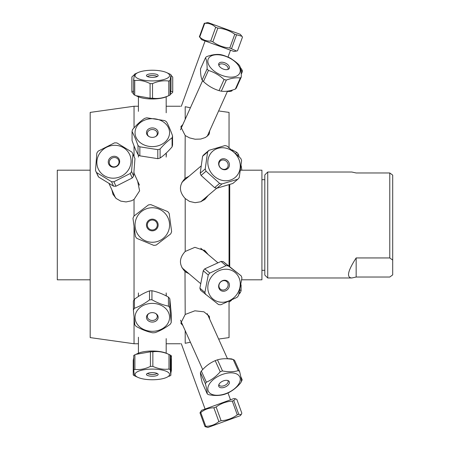 <?xml version="1.0" encoding="UTF-8"?>
<svg xmlns="http://www.w3.org/2000/svg" width="450" height="450" viewBox="0 0 450 450"><rect width="100%" height="100%" fill="white"/><g stroke="black" fill="none" stroke-linecap="round" stroke-linejoin="round"><path stroke-width="0.67" d="M229.731 266.608L229.731 184.539M240.626 170.19L261.928 170.19L261.928 279.81L241.751 279.81M182.666 124.959A14.389 7.948 24.2 0 0 180.838 126.922L182.903 124.431M182.903 325.569L180.838 323.072A14.389 7.948 155.8 0 0 182.666 325.041M184.776 271.282A14.389 12.859 130.3 0 0 188.477 273.296M205.982 252.681A14.389 12.859 130.3 0 0 204.053 249.992M188.477 176.704A14.389 12.859 49.7 0 0 184.776 178.718M204.053 200.008A14.389 12.859 49.7 0 0 205.982 197.319M190.395 107.769L185.192 106.718C178.875 106.11 178.875 106.11 185.192 106.718L185.192 119.334M185.192 330.666L185.192 343.282C178.875 343.89 178.875 343.89 185.192 343.282L190.395 342.231M180.838 323.072L185.192 314.46L194.889 310.804L203.951 311.822L209.312 316.254L209.678 319.162M189.112 273.836L185.192 271.637C178.875 265.101 178.875 258.379 185.192 251.466L194.889 247.32L205.065 250.774L208.164 254.531M185.192 314.46L184.995 271.474M208.164 195.469L205.065 199.226L200.734 201.763L195.143 202.686L189.562 201.442L185.192 198.534C178.875 191.621 178.875 184.899 185.192 178.363L189.112 176.164M184.995 178.526L185.192 135.54L180.838 126.928M209.678 130.838L209.312 133.746L208.643 134.882L205.504 137.469L200.734 139.056L195.143 139.224L189.562 137.891L185.192 135.54M134.038 127.884L134.038 106.245L90.186 112.404L90.186 337.596L134.038 343.755L138.42 343.755L138.42 353.188L138.42 337.219M137.621 181.114L139.607 190.822L134.038 199.44L134.038 216.011M134.038 199.44L131.4 200.818L126.067 201.932L120.769 201.122L116.184 198.495L112.984 194.327L111.842 189.754M134.038 226.215L134.038 299.863M134.038 317.576L134.038 343.755M134.038 145.868L134.038 156.549M134.038 172.344L134.038 173.233M185.192 198.534L185.192 251.466M166.191 295.909L166.191 292.939L166.32 295.976M138.392 296.494L138.42 292.939L138.42 296.471M166.191 353.188L166.191 338.631M138.42 111.369L138.42 96.812M166.191 112.781L166.191 96.812L166.191 106.245L180.399 106.245M138.206 155.194L138.223 154.716M166.191 153.36L166.404 155.194M90.186 170.19L57.302 170.19L57.302 279.81L90.186 279.81M229.044 184.77L229.044 266.068M229.044 301.562L229.044 337.596L218.627 339.058M218.627 110.942L229.044 112.404L229.044 147.504M356.158 277.031L351.787 277.982C346.292 277.594 347.749 270.911 356.158 257.946L389.773 257.946L392.698 260.094L392.698 274.882L389.773 277.031L356.158 277.031L356.158 257.946M392.698 260.094L392.698 175.118L389.773 172.969L389.773 257.946M351.787 277.982L267.727 277.982L267.727 172.018L351.787 172.018L356.158 172.969L389.773 172.969M267.727 172.018L264.808 174.938L264.808 275.062L267.727 277.982M133.611 91.271L131.929 91.468L131.929 76.871L134.28 74.756M131.929 91.468A20.43 6.311 180 0 0 131.878 91.907L131.878 77.31A20.43 6.311 0 0 1 131.929 76.871M131.878 91.907A20.43 6.311 180 0 0 131.906 92.222L133.611 93.87M171.006 75.347L172.71 77.001A20.43 6.311 0 0 1 172.738 77.31L172.738 91.907A20.43 6.311 180 0 0 172.71 91.592L170.814 91.328M170.336 94.461L172.688 92.346A20.43 6.311 180 0 0 172.738 91.907M172.71 77.001L172.71 91.592M134.724 95.124L134.724 80.528C139.849 79.954 144.968 80.972 150.086 83.587L150.086 98.184L135.906 95.681L134.724 95.124A20.43 6.311 180 0 1 133.611 94.449L133.611 79.853A20.43 6.311 0 0 0 134.724 80.528M153.152 70.245A17.263 5.333 180 0 1 166.579 72.574A17.263 5.333 180 0 1 167.107 78.323A17.263 5.333 180 0 1 150.429 80.876A17.263 5.333 180 0 1 138.037 72.574A17.263 5.333 180 0 1 153.152 70.245M150.086 83.587A20.43 6.311 0 0 0 152.528 83.621C157.944 81.169 163.367 80.308 168.784 81.045A20.43 6.311 0 0 0 170.106 80.409L171.006 74.767A20.43 6.311 0 0 0 169.886 74.098L166.579 72.574M138.037 72.574L135.422 73.761A20.43 6.311 0 0 0 134.505 74.216L133.611 79.853M152.021 77.377A5.844 1.806 180 0 1 146.565 75.915A5.844 1.806 180 0 1 152.308 73.766A5.844 1.806 180 0 1 158.051 75.915A5.844 1.806 180 0 1 152.021 77.377M157.095 76.607A4.967 1.536 0 0 0 152.308 75.482A4.967 1.536 0 0 0 147.516 76.607M171.006 74.767L171.006 89.364L170.106 95.006A20.43 6.311 180 0 1 169.194 95.462A20.43 6.311 180 0 1 168.784 95.636C163.367 98.089 157.944 98.949 152.528 98.218A20.43 6.311 180 0 1 150.086 98.184M135.906 95.681L138.037 96.649A17.263 5.333 0 0 0 150.429 98.949A17.263 5.333 0 0 0 166.579 96.649L167.439 96.255M152.528 98.218L152.528 83.621M170.106 95.006L170.106 80.409M168.784 81.045L168.784 95.636M157.753 222.868A5.844 5.844 0 0 0 147.735 221.355A5.844 5.844 0 0 0 151.431 230.782A5.844 5.844 0 0 0 157.753 222.868M156.932 223.189A4.967 4.967 0 0 1 151.566 229.916A4.967 4.967 0 0 1 148.421 221.901A4.967 4.967 0 0 1 156.932 223.189M147.679 226.811A4.967 4.967 0 0 1 147.713 223.104A4.967 4.967 0 0 0 152.966 229.928A4.967 4.967 0 0 0 156.246 221.968A4.967 4.967 0 0 0 147.713 223.104M169.605 376.048L169.588 376.054A20.43 6.311 180 0 1 169.194 376.239A20.43 6.311 180 0 1 169.054 376.307M136.226 376.605L138.037 377.426A17.263 5.333 0 0 1 137.081 371.914A17.263 5.333 0 0 1 160.898 369.799A17.263 5.333 0 0 1 167.018 377.218A17.263 5.333 0 0 1 166.579 377.426A17.263 5.333 0 0 1 138.037 377.426L135.422 376.239A20.43 6.311 180 0 1 134.347 375.694L134.235 375.632A20.43 6.311 180 0 1 133.228 374.946L133.228 360.349A20.43 6.311 -0 0 0 133.746 360.731M170.606 357.114L171.388 355.838L171.388 370.434L170.865 373.027M171.388 355.838A20.43 6.311 -0 0 0 170.381 355.151L170.274 355.095M169.194 376.239L169.718 375.992A20.43 6.311 180 0 0 170.865 375.328L170.269 369.681A20.43 6.311 180 0 0 168.981 369.039C163.609 369.748 158.231 368.859 152.859 366.379A20.43 6.311 180 0 0 150.418 366.401C145.249 368.989 140.074 369.984 134.899 369.382A20.43 6.311 180 0 0 133.746 370.052L133.746 355.455A20.43 6.311 0 0 1 134.899 354.791L135.422 354.538A20.43 6.311 -0 0 0 135.023 354.729L135.011 354.735M133.746 357.75L133.228 360.349M134.235 375.632L134.235 375.345M169.194 354.538L166.579 353.351A17.263 5.333 180 0 0 138.037 353.351L135.793 354.375L150.418 351.81A20.43 6.311 0 0 1 152.859 351.782C158.231 351.079 163.609 351.968 168.981 354.448A20.43 6.311 0 0 1 169.194 354.538A20.43 6.311 0 0 1 170.269 355.084L170.865 360.731L170.865 375.328M133.746 370.052L134.347 375.694M157.461 375.277A5.844 1.806 0 0 1 150.356 376.132A5.844 1.806 0 0 1 146.565 374.085A5.844 1.806 0 0 1 152.308 372.623A5.844 1.806 0 0 1 158.051 374.085A5.844 1.806 0 0 1 157.461 375.277M147.516 373.393A4.967 1.536 180 0 0 151.757 374.507A4.967 1.536 180 0 0 156.69 373.708A4.967 1.536 180 0 0 157.095 373.393M134.899 369.382L134.899 354.791M150.418 351.81L150.418 366.401M152.859 366.379L152.859 351.782M168.981 354.448L168.981 369.039M170.269 369.681L170.269 355.084M134.797 324.787A20.43 16.526 180 0 0 136.176 326.419C141.671 329.529 147.167 331.656 152.662 332.803A20.43 16.526 180 0 0 155.098 332.646C160.121 330.846 165.15 328.061 170.173 324.287A20.43 16.526 180 0 0 171.231 322.504L169.819 307.766A20.43 16.526 180 0 0 168.435 306.135C162.939 304.993 157.444 302.867 151.948 299.751A20.43 16.526 180 0 0 149.518 299.902C144.489 303.677 139.466 306.461 134.438 308.267A20.43 16.526 180 0 0 133.386 310.044L134.797 324.787M150.975 303.424A17.263 13.967 0 0 1 169.549 316.688A17.263 13.967 0 0 1 152.606 331.312A17.263 13.967 0 0 1 135.062 318.009A17.263 13.967 0 0 1 150.975 303.424M152.758 322.065A5.844 4.731 0 0 1 146.846 319.039A5.844 4.731 0 0 1 148.759 313.594A5.844 4.731 0 0 1 155.857 313.594A5.844 4.731 0 0 1 157.916 318.69A5.844 4.731 0 0 1 152.758 322.065M149.04 313.425A4.967 4.022 180 0 0 147.336 316.457A4.967 4.022 180 0 0 152.691 320.468A4.967 4.022 180 0 0 157.275 316.457A4.967 4.022 180 0 0 155.571 313.425M133.386 310.044L133.386 301.027A20.43 16.526 0 0 1 134.438 299.244C139.466 295.476 144.489 292.686 149.518 290.886A20.43 16.526 0 0 1 151.948 290.734C157.444 291.876 162.939 294.002 168.435 297.113A20.43 16.526 0 0 1 169.819 298.744L171.231 313.487L171.231 322.504M134.438 308.267L134.438 299.244M149.518 290.886L149.518 299.902M151.948 299.751L151.948 290.734M168.435 297.113L168.435 306.135M169.819 307.766L169.819 298.744M150.823 204.626L167.721 211.59L150.823 204.626A20.43 20.43 0 0 0 148.399 204.947L133.92 216.101L148.399 204.947M169.211 213.525L171.624 231.643L169.211 213.525A20.43 20.43 0 0 0 167.721 211.59M170.696 233.899L156.212 245.053L170.696 233.899A20.43 20.43 0 0 0 171.624 231.643M153.793 245.374L136.896 238.41L153.793 245.374A20.43 20.43 0 0 0 156.212 245.053M135.405 236.475L132.986 218.357L135.405 236.475A20.43 20.43 0 0 0 136.896 238.41M168.266 231.581A17.263 17.263 0 0 1 145.254 240.756A17.263 17.263 0 0 1 136.766 217.479A17.263 17.263 0 0 1 159.362 209.244A17.263 17.263 0 0 1 168.266 231.581M133.92 216.101A20.43 20.43 0 0 0 132.986 218.357M146.903 222.773A5.844 5.844 0 0 1 156.938 221.434A5.844 5.844 0 0 1 153.079 230.794A5.844 5.844 0 0 1 146.903 222.773M132.058 140.569L132.058 131.552C134.044 135.225 136.024 139.882 138.009 145.53L138.009 154.547C136.024 150.874 134.044 146.216 132.058 140.569M138.009 145.53A20.43 16.526 -0 0 0 139.854 146.824L157.798 149.642A20.43 16.526 -0 0 0 160.104 149.001C164.104 144.292 168.097 140.574 172.091 137.835A20.43 16.526 -0 0 0 172.558 135.9C170.572 130.252 168.587 125.595 166.601 121.916A20.43 16.526 -0 0 0 164.762 120.623L146.818 117.804A20.43 16.526 -0 0 0 144.506 118.446C140.513 121.185 136.519 124.903 132.519 129.611A20.43 16.526 -0 0 0 132.058 131.552M172.558 135.9L172.558 144.917A20.43 16.526 180 0 1 172.091 146.857C168.097 151.56 164.104 155.284 160.104 158.018A20.43 16.526 180 0 1 157.798 158.664L139.854 155.846A20.43 16.526 180 0 1 138.009 154.547M163.631 122.108A17.263 13.967 180 0 1 164.993 142.121A17.263 13.967 180 0 1 140.226 142.627A17.263 13.967 180 0 1 139.618 123.176A17.263 13.967 180 0 1 163.631 122.108M148.472 136.221A5.844 4.731 180 0 1 148.162 129.313A5.844 4.731 180 0 1 156.701 129.532A5.844 4.731 180 0 1 155.857 136.406A5.844 4.731 180 0 1 148.759 136.406A5.844 4.731 180 0 1 148.472 136.221M155.571 136.575A4.967 4.022 -0 0 0 157.275 133.543A4.967 4.022 -0 0 0 152.308 129.521A4.967 4.022 -0 0 0 147.336 133.543A4.967 4.022 -0 0 0 149.04 136.575M139.854 155.846L139.854 146.824M172.091 137.835L172.091 146.857M160.104 158.018L160.104 149.001M157.798 149.642L157.798 158.664M229.731 265.843L229.044 265.562M241.088 284.777L241.099 290.796A20.43 18.259 130.3 0 1 240.081 292.989L238.989 294.058M231.452 300.42L229.044 302.124M239.439 292.444L240.081 292.989M241.099 290.796L240.075 289.924M231.936 149.782L236.835 152.398A20.43 18.259 49.7 0 1 238.376 154.288L239.074 156.527M241.211 165.774L241.841 170.19M237.583 154.963L238.376 154.288M236.835 152.398L235.839 153.242M212.856 41.833L217.856 28.097C224.072 28.581 229.714 30.634 234.782 34.262L229.787 47.992C223.571 47.514 217.929 45.461 212.856 41.833L210.707 41.051C206.471 41.293 202.809 39.96 199.727 37.052L201.566 39.667L227.396 49.072L234.011 51.48L236.526 51.036L229.787 47.992M234.782 34.262L241.903 36.264L240.261 34.307L207.816 22.5L204.722 23.316C208.958 23.079 212.614 24.407 215.702 27.315L217.856 28.097M215.702 27.315L210.707 41.051M241.903 36.264L242.494 37.069L237.493 50.799L236.526 51.036M199.727 37.052L204.722 23.316M231.547 48.634L236.548 34.903M204.334 23.175L199.333 36.911M227.391 91.462L229.978 91.44A20.43 11.284 -155.8 0 0 231.722 91.024L232.526 90.034M227.998 57.06L228.741 57.369A20.43 11.284 24.2 0 1 230.901 58.489L234.36 60.941M240.255 67.292L242.049 69.947A20.43 11.284 24.2 0 1 242.466 71.477L241.256 74.171M242.049 69.947L241.116 72.017M204.896 292.433L199.901 288.186A20.43 18.259 -49.7 0 0 200.638 290.301L218.542 304.56A20.43 18.259 130.3 0 0 220.792 304.762L237.06 297.349A20.43 18.259 130.3 0 0 238.573 295.436L241.931 278.01A20.43 18.259 130.3 0 0 241.194 275.895L228.285 265.882A20.43 18.259 130.3 0 0 226.035 265.68L209.768 273.088A20.43 18.259 130.3 0 0 208.254 275.006L204.896 292.433A20.43 18.259 130.3 0 0 205.633 294.548M227.211 269.291A17.263 15.429 -49.7 0 1 239.844 287.662A17.263 15.429 -49.7 0 1 219.926 302.096A17.263 15.429 -49.7 0 1 208.232 283.838A17.263 15.429 -49.7 0 1 227.211 269.291M222.981 291.24A5.754 5.141 -49.7 0 1 219.977 282.6A5.754 5.141 -49.7 0 1 229.162 283.416A5.754 5.141 -49.7 0 1 222.981 291.24M222.643 290.025A4.922 4.399 130.3 0 0 227.649 287.021A4.922 4.399 130.3 0 0 226.727 281.582A4.922 4.399 130.3 0 0 220.191 282.488A4.922 4.399 130.3 0 0 220.359 289.08A4.922 4.399 130.3 0 0 222.643 290.025M199.901 288.186L203.259 270.759A20.43 18.259 -49.7 0 1 204.773 268.847L221.034 261.433A20.43 18.259 -49.7 0 1 223.284 261.636L241.194 275.895M203.259 270.759L208.254 275.006M209.768 273.088L204.773 268.847M221.034 261.433L226.035 265.68M228.285 265.882L223.284 261.636M232.971 359.494L232.931 359.415A20.43 11.284 -24.2 0 0 231.328 358.864L227.441 358.656M240.727 376.481L242.173 379.688A20.43 11.284 155.8 0 1 241.549 381.251L241.403 381.459M234.945 388.536L229.258 392.377A20.43 11.284 155.8 0 1 228.009 392.963M241.369 380.846L241.549 381.251M239.715 65.796A20.43 11.284 24.2 0 0 238.388 64.237C233.758 59.934 228.561 56.908 222.784 55.153A20.43 11.284 24.2 0 0 220.5 54.613C216.399 54.034 211.731 54.726 206.482 56.694A20.43 11.284 24.2 0 0 205.526 57.718C206.629 60.165 207.157 63.889 207.112 68.884A20.43 11.284 24.2 0 0 208.44 70.442C214.217 72.197 219.414 75.223 224.044 79.526A20.43 11.284 24.2 0 0 226.328 80.066C231.576 78.097 236.244 77.406 240.345 77.985A20.43 11.284 24.2 0 0 241.301 76.961C241.346 71.966 240.817 68.248 239.715 65.796M225.54 76.494A17.263 9.534 -155.8 0 1 207.939 62.449A17.263 9.534 -155.8 0 1 221.574 55.198A17.263 9.534 -155.8 0 1 240.143 69.452A17.263 9.534 -155.8 0 1 225.54 76.494M223.537 62.438A5.754 3.178 -155.8 0 1 228.752 65.678A5.754 3.178 -155.8 0 1 228.392 69.244A5.754 3.178 -155.8 0 1 222.733 68.85A5.754 3.178 -155.8 0 1 218.694 64.879A5.754 3.178 -155.8 0 1 223.537 62.438M227.734 69.508A4.922 2.717 24.2 0 0 228.032 69.069A4.922 2.717 24.2 0 0 223.116 64.046A4.922 2.717 24.2 0 0 219.06 65.031A4.922 2.717 24.2 0 0 218.925 65.548M241.301 76.961L236.306 88.076A20.43 11.284 -155.8 0 1 235.344 89.094C230.102 91.063 225.428 91.755 221.333 91.176A20.43 11.284 -155.8 0 1 219.043 90.636C213.272 88.881 208.069 85.854 203.439 81.557A20.43 11.284 -155.8 0 1 202.118 79.993C201.015 77.546 200.481 73.823 200.526 68.828L205.526 57.718M240.345 77.985L235.344 89.094M221.333 91.176L226.328 80.066M224.044 79.526L219.043 90.636M203.439 81.557L208.44 70.442M207.112 68.884L202.118 79.993M237.814 179.246A20.43 18.259 49.7 0 0 239.226 177.576L241.611 160.627A20.43 18.259 49.7 0 0 240.75 158.377L227.211 146.16A20.43 18.259 49.7 0 0 224.938 145.581L209.014 150.311A20.43 18.259 49.7 0 0 207.602 151.982L205.222 168.93A20.43 18.259 49.7 0 0 206.083 171.18L219.617 183.398A20.43 18.259 49.7 0 0 221.889 183.977L237.814 179.246L232.813 183.493L216.894 188.218A20.43 18.259 -130.3 0 1 214.622 187.639L201.083 175.421A20.43 18.259 -130.3 0 1 200.222 173.171L202.607 156.229A20.43 18.259 -130.3 0 1 204.019 154.553L209.014 150.311M209.002 168.716A17.263 15.429 -130.3 0 1 218.407 148.219A17.263 15.429 -130.3 0 1 239.417 160.74A17.263 15.429 -130.3 0 1 229.669 180.281A17.263 15.429 -130.3 0 1 209.002 168.716M229.05 162.759A5.754 5.141 -130.3 0 1 223.29 169.583A5.754 5.141 -130.3 0 1 219.774 160.403A5.754 5.141 -130.3 0 1 229.05 162.759M227.829 163.395A4.922 4.399 49.7 0 0 220.359 160.92A4.922 4.399 49.7 0 0 220.191 167.513A4.922 4.399 49.7 0 0 226.727 168.418A4.922 4.399 49.7 0 0 227.829 163.395M216.894 188.218L221.889 183.977M219.617 183.398L214.622 187.639M201.083 175.421L206.083 171.18M205.222 168.93L200.222 173.171M202.607 156.229L207.602 151.982M132.93 154.125A20.43 19.238 -24.5 0 0 132.806 153.849A20.43 19.238 -24.5 0 0 131.878 152.078L116.921 142.937A20.43 19.238 -24.5 0 0 114.508 142.869L98.207 151.121A20.43 19.238 -24.5 0 0 96.846 153.101L95.496 170.494A20.43 19.238 -24.5 0 0 95.619 170.764A20.43 19.238 -24.5 0 0 96.547 172.541L111.504 181.682A20.43 19.238 -24.5 0 0 113.918 181.749L130.219 173.492A20.43 19.238 -24.5 0 0 131.58 171.512L132.93 154.125L134.961 158.597L133.616 175.989A20.43 19.238 155.5 0 1 132.255 177.964L115.948 186.221A20.43 19.238 155.5 0 1 113.535 186.154L98.584 177.013A20.43 19.238 155.5 0 1 97.65 175.236L95.619 170.764M132.806 153.849L134.843 158.321A20.43 19.238 155.5 0 1 134.961 158.597M112.686 178.178A17.263 16.256 155.5 0 1 96.958 160.774A17.263 16.256 155.5 0 1 116.246 145.378A17.263 16.256 155.5 0 1 130.961 162.72A17.263 16.256 155.5 0 1 112.686 178.178M114.384 156.274A5.754 5.417 155.5 0 1 118.671 164.627A5.754 5.417 155.5 0 1 108.827 164.346A5.754 5.417 155.5 0 1 114.384 156.274M114.525 157.511A4.922 4.635 -24.5 0 0 109.682 164.227A4.922 4.635 -24.5 0 0 116.078 166.41A4.922 4.635 -24.5 0 0 118.637 160.155A4.922 4.635 -24.5 0 0 114.525 157.511M133.616 175.989L131.58 171.512M130.219 173.492L132.255 177.964M115.948 186.221L113.918 181.749M111.504 181.682L113.535 186.154M98.584 177.013L96.547 172.541M233.213 359.539L238.208 370.654C233.544 372.021 228.308 372.116 222.502 370.935L217.502 359.826C222.165 358.459 227.402 358.363 233.213 359.539A20.43 11.284 -24.2 0 1 234.562 360.304L239.563 371.413A20.43 11.284 155.8 0 0 238.208 370.654M225.782 393.626A17.263 9.534 -24.2 0 1 207.866 389.599A17.263 9.534 -24.2 0 1 223.268 374.141A17.263 9.534 -24.2 0 1 240.216 378.501A17.263 9.534 -24.2 0 1 225.782 393.626M222.502 370.935A20.43 11.284 155.8 0 0 220.219 371.762C216.169 376.509 211.545 379.98 206.353 382.185A20.43 11.284 155.8 0 0 205.425 383.771C206.612 388.423 207.225 391.798 207.264 393.907A20.43 11.284 155.8 0 0 208.62 394.667C214.431 395.848 219.667 395.752 224.331 394.386A20.43 11.284 155.8 0 0 226.609 393.559C231.806 391.359 236.43 387.883 240.48 383.136A20.43 11.284 155.8 0 0 241.403 381.549C241.363 379.446 240.75 376.065 239.563 371.413M223.459 380.858A5.754 3.178 -24.2 0 1 228.392 380.756A5.754 3.178 -24.2 0 1 225.343 386.949A5.754 3.178 -24.2 0 1 218.694 385.121A5.754 3.178 -24.2 0 1 223.459 380.858M218.925 384.452A4.922 2.717 155.8 0 0 219.06 384.969A4.922 2.717 155.8 0 0 224.662 385.431A4.922 2.717 155.8 0 0 228.032 380.931A4.922 2.717 155.8 0 0 227.734 380.492M207.264 393.907L202.269 382.798C201.083 378.141 200.464 374.766 200.424 372.656A20.43 11.284 -24.2 0 1 201.352 371.07C205.403 366.322 210.026 362.852 215.218 360.652A20.43 11.284 -24.2 0 1 217.502 359.826M215.218 360.652L220.219 371.762M200.424 372.656L205.425 383.771M206.353 382.185L201.352 371.07M221.136 422.651L240.261 415.693L241.234 414.534L238.77 414.287L237.285 414.832C232.47 418.365 227.076 420.328 221.113 420.716L218.857 421.537C215.066 424.699 210.701 426.291 205.763 426.302L204.986 426.583L207.816 427.5L221.136 422.651M235.496 398.784L234.011 398.52L201.566 410.332L199.986 412.853L200.762 412.571C204.553 409.41 208.918 407.818 213.857 407.801L216.118 406.98C220.933 403.447 226.322 401.484 232.284 401.096L233.769 400.556L235.496 398.784L236.846 399.437L241.841 413.173L241.234 414.534M199.986 412.853L204.986 426.583M205.763 426.302L200.762 412.571M213.857 407.801L218.857 421.537M221.113 420.716L216.118 406.98M232.284 401.096L237.285 414.832M238.77 414.287L233.769 400.556M166.191 343.755L180.399 343.755M134.038 106.245L138.42 106.245M264.808 179.691L261.928 179.691M264.808 270.309L261.928 270.309M166.579 96.649L169.194 95.462M138.42 154.868L138.42 157.061M166.191 153.084L166.191 157.061M205.082 40.95L181.282 106.346M230.496 50.197L227.964 57.156M217.693 262.626L200.768 248.254M200.441 283.455L181.952 267.756M202.612 80.617L180.484 129.808M227.537 91.136L207.191 136.361M200.835 166.213L181.952 182.244M216.737 188.19L200.768 201.746M109.063 183.651L115.549 197.904M133.959 173.064L139.455 185.153M227.503 358.791L207.191 313.639M202.703 369.579L180.484 320.192M230.496 399.803L227.993 392.918M205.082 409.05L181.282 343.654"/></g></svg>
